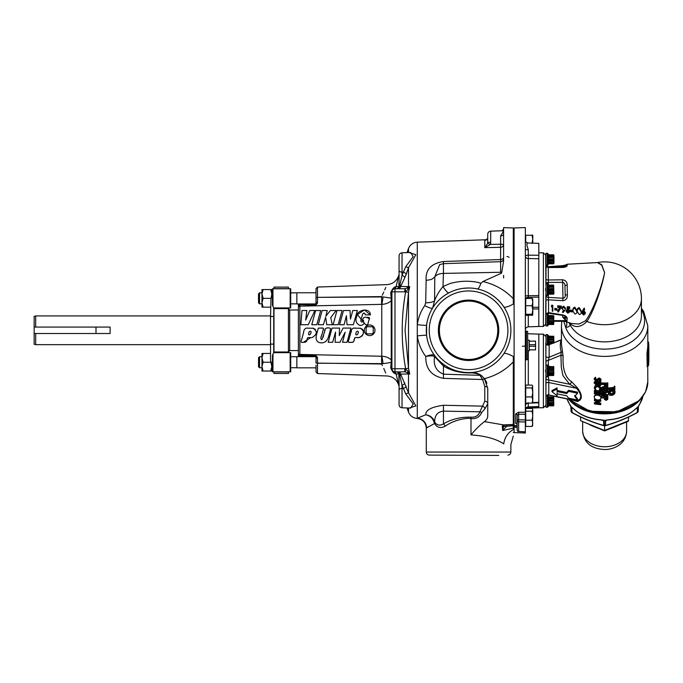 <?xml version="1.0" encoding="UTF-8"?>
<svg xmlns="http://www.w3.org/2000/svg" width="683" height="683" viewBox="0 0 683 683"><rect width="100%" height="100%" fill="white"/><g stroke="black" fill="none" stroke-linecap="round" stroke-linejoin="round"><path stroke-width="1.02" d="M324.203 333.287L325.031 330.299C324.348 327.089 330.683 327.49 330.598 328.967C328.899 334.431 328.702 342.875 321.317 342.857C312.899 342.448 316.895 333.108 318.406 328.071C320.523 328.386 325.048 326.875 323.025 330.299L322.735 331.349M321.975 334.064L321.241 336.71M323.085 337.325L323.605 335.43M318.406 328.071L322.982 328.071C323.529 328.813 323.392 330.077 322.589 331.861C322.564 334.311 319.149 338.802 321.924 339.716L324.809 331.101C323.964 327.268 330.29 327.234 330.598 328.967M356.552 331.554C358.49 330.794 358.848 331.725 357.636 334.329C354.981 336.13 355.869 333.142 356.552 331.554C355.86 333.167 354.998 336.121 357.636 334.329M363.1 330.094L363.194 330.299C364.005 334.619 362.203 337.078 357.798 337.658C355.578 337.078 354.349 337.778 354.127 339.775C353.999 341.876 352.872 342.704 350.746 342.277C347.408 343.011 348.364 341.141 349.09 338.93L350.746 332.894C350.96 330.29 351.865 328.694 353.47 328.096L360.931 328.301M362.075 328.916L362.69 329.488M359.941 328.071C364.722 330.939 364.671 334.013 359.804 337.282C358.14 338.478 354.614 336.335 354.451 338.836C354.315 341.44 353.085 342.584 350.746 342.277L349.867 342.243M308.614 334.081L309.314 331.554C311.252 330.794 311.61 331.725 310.398 334.329C307.76 336.13 308.622 333.159 309.314 331.554C311.243 330.785 311.602 331.716 310.398 334.329M310.594 337.65L303.508 342.277C300.093 343.011 301.177 341.107 301.852 338.905L303.517 332.869C303.73 330.222 304.652 328.634 306.274 328.105L313.685 328.301M314.837 328.916L315.452 329.488M312.703 328.071C317.475 330.939 317.433 334.004 312.583 337.274C310.927 338.478 307.401 336.343 307.222 338.819C307.102 341.406 305.864 342.559 303.508 342.277M367.906 323.827L367.685 324.732L367.027 324.732M364.731 323.435L357.354 314.624L364.415 309.945L370.417 314.863L365.209 314.863C364.91 312.694 364.005 312.524 362.485 314.351C362.545 316.408 358.626 322.581 362.844 322.017C364.987 320.088 361.768 320.481 363.125 318.406C363.877 317.356 365.285 317.032 367.352 317.441C369.529 317.083 370.066 317.919 368.974 319.951L367.685 324.732C365.371 325.834 364.987 322.88 363.817 323.682C362.647 325.304 361.102 325.774 359.19 325.082C355.92 322.999 355.117 320.131 356.765 316.451C356.646 309.467 370.246 307.222 370.417 314.863M316.016 292.759L296.849 292.759L296.849 303.944L315.828 303.944M315.828 356.646L296.849 356.646L296.849 367.83L316.016 367.83M317.493 359.42L317.493 358.199C317.364 356.594 316.349 355.689 314.428 355.493L299.863 355.459L299.863 354.426L299.863 355.459L314.428 355.493L316.016 357.405M381.592 304.345L381.592 296.593C388.499 281.285 388.499 281.285 381.592 296.593L317.501 297.37L383.001 296.926A11.244 1.759 -86.1 0 1 381.771 304.345L299.863 306.163L299.863 354.426L381.771 356.244A11.244 1.759 -93.9 0 1 383.001 363.663L317.501 363.219L317.501 373.533L316.016 372.004L316.016 365.166M568.948 399.538A41.526 29.36 0 0 0 640.287 399.538M567.36 264.295L567.197 265.286C567.249 266.344 565.72 267.07 562.613 267.471L548.278 267.531L548.278 279.987A2.297 0.965 0 0 1 545.956 279.057L546.033 283.923M641.422 298.676A36.797 26.022 180 0 1 604.617 324.69A36.797 26.022 180 0 1 586.893 321.471A4.858 3.799 31.6 0 0 585.579 320.762C592.964 310.996 601.902 286.501 604.617 272.654C602.227 286.595 593.826 311.448 586.893 321.471C581.002 327.294 575.462 328.088 570.262 323.862L570.032 324.715A36.797 26.022 0 0 0 610.995 341.466A36.797 26.022 0 0 0 641.422 315.836L641.422 298.676A36.797 36.797 0 0 0 597.514 262.562L601.74 264.722L604.617 272.654L601.655 265.064L597.454 262.571L567.334 264.227C565.422 264.919 564.636 265.918 564.969 267.241L565.242 266.583L562.621 267.224L548.278 267.318C546.4 266.464 545.632 265.789 545.982 265.303L546.033 266.191M600.784 401.169L595.755 403.704A43.191 30.539 0 0 0 600.784 404.234L600.784 404.643A43.191 30.539 180 0 1 594.398 403.892L599.418 401.467A43.191 30.539 180 0 1 594.398 400.827L594.398 400.417A43.191 30.539 0 0 0 600.784 401.169L600.784 400.084A43.191 30.539 180 0 1 598.846 399.931M596.344 399.64A43.191 30.539 180 0 1 594.398 399.333L594.398 400.417M600.784 404.234L600.784 403.149A43.191 30.539 180 0 1 597.582 402.868M597.591 401.288L594.398 402.722L594.398 403.807M607.81 384L607.81 382.915A43.191 30.539 180 0 1 601.424 382.915L601.424 384A43.191 30.539 0 0 0 607.81 384L607.716 385.921L606.103 386.851L604.481 385.963L604.378 384.495A43.191 30.539 180 0 1 601.424 384.409L601.424 384M614.845 386.219A43.191 30.539 180 0 1 614.188 386.33L614.188 387.415A43.191 30.539 0 0 0 614.845 387.304L614.845 386.219M614.188 387.312A43.191 30.539 180 0 1 608.451 387.953L608.451 389.037A43.191 30.539 0 0 0 614.188 388.396L614.188 387.415M615.007 392.46L615.007 391.376C614.794 389.984 613.658 389.37 611.618 389.523C609.586 389.856 608.476 390.744 608.288 392.196L608.288 393.28C608.468 391.837 609.577 390.941 611.618 390.608C613.658 390.445 614.785 391.069 615.007 392.46C614.837 393.989 613.718 394.953 611.652 395.355C609.612 395.431 608.485 394.748 608.288 393.28M607.81 397.497L607.716 399.418L606.103 400.34L604.481 399.461L604.378 397.984A43.191 30.539 180 0 1 601.424 397.907L601.424 397.497A43.191 30.539 0 0 0 607.81 397.497L607.81 396.413A43.191 30.539 180 0 1 603.106 396.481M607.81 391.043L601.424 390.445L601.424 391.53L607.81 392.127L607.81 391.043M607.81 392.127L602.568 394.1L607.81 395.909L607.81 394.825L604.096 393.587M603.61 394.953L601.424 395.081L601.424 396.166L606.026 395.799L601.424 394.1L601.424 392.921L603.618 392.221M607.81 390.198L607.81 390.608A43.191 30.539 180 0 1 603.96 390.685L601.262 389.19L602.611 387.842L603.96 387.79A43.191 30.539 0 0 0 607.81 387.713L607.81 388.115A43.191 30.539 180 0 1 603.985 388.2L601.919 389.208L603.985 390.283A43.191 30.539 0 0 0 607.81 390.198L607.81 389.114A43.191 30.539 180 0 1 603.985 389.199L601.919 388.123M605.206 386.706A43.191 30.539 180 0 1 603.96 386.706L602.611 386.757L601.262 388.106L601.262 389.19M607.81 387.713L607.81 386.629A43.191 30.539 180 0 1 606.991 386.663M596.336 394.117L594.236 396.012L594.236 397.096C594.415 395.696 595.525 395.064 597.565 395.201C599.606 395.525 600.733 396.405 600.955 397.848C600.784 399.333 599.665 400.033 597.591 399.956C595.559 399.564 594.432 398.616 594.236 397.096M600.955 397.848L600.955 396.763L598.803 394.407M600.135 393.032A43.191 30.539 180 0 1 594.398 392.332L594.398 393.417A43.191 30.539 0 0 0 600.784 394.159L600.784 393.468A43.191 30.539 180 0 1 600.135 393.417L600.135 392.435A43.191 30.539 180 0 1 594.398 391.735L594.398 390.241A43.191 30.539 180 0 0 600.135 390.949M594.398 391.325A43.191 30.539 0 0 0 600.135 392.033L600.135 391.043A43.191 30.539 0 0 0 600.784 391.094L600.784 390.01A43.191 30.539 180 0 1 600.485 389.984M600.297 387.568L599.23 390.215L600.297 388.653L597.582 386.399L594.893 388.055L595.952 389.831L594.893 386.971M595.354 385.178L594.236 387.944L595.354 385.178L596.387 384.905M595.354 386.262L597.634 385.997C599.691 386.339 600.792 387.244 600.955 388.721L600.955 387.637L598.863 385.203M600.784 384.947L600.784 385.357A43.191 30.539 180 0 1 596.925 384.99L594.236 383.18L595.585 381.985L596.925 382.096A43.191 30.539 0 0 0 600.784 382.463L600.784 382.864A43.191 30.539 180 0 1 596.959 382.506L594.893 383.265L596.959 384.589A43.191 30.539 0 0 0 600.784 384.947L600.784 383.863A43.191 30.539 180 0 1 596.959 383.505L594.893 382.181M595.585 380.901L594.236 382.096L594.236 383.18M600.784 382.463L600.784 381.379A43.191 30.539 180 0 1 600.058 381.327M599.759 381.302A43.191 30.539 180 0 1 596.925 381.012L596.925 382.096M595.627 378.322L595.627 377.238L594.236 378.382L594.236 379.466L595.627 378.322L595.627 377.238M595.952 378.749L594.893 379.577L595.969 380.627L599.461 379.065L600.955 380.286L600.955 379.202L599.461 377.981L596.601 379.475L594.893 378.493M600.297 379.108L599.478 379.927L599.478 381.012L600.297 380.192L599.486 379.466L595.96 381.037L594.236 379.466M647.219 366.216L646.955 353.657L647.808 346.469L647.808 325.859A43.191 30.539 180 0 1 604.617 356.398A43.191 30.539 180 0 1 561.435 325.859L561.435 343.95L563.116 356.406C562.732 363.587 563.176 376.265 571.415 381.592L577.502 387.944C582.616 395.115 582.599 399.64 577.468 401.51L572.234 400.016M647.902 365.746A0.768 0.563 -177.1 0 0 648.602 365.209L648.85 360.325A0.768 0.563 -177.1 0 0 648.85 360.325L648.85 360.342A0.768 0.768 0 0 1 648.85 360.351A0.768 0.563 -177.1 0 0 648.85 360.342L648.85 347.442A0.768 0.768 0 0 0 648.85 347.408L648.602 342.524A0.768 0.768 0 0 0 647.834 341.799L647.834 341.799A0.768 0.743 -41.1 0 1 647.808 341.807L647.902 342.004A0.768 0.563 177.1 0 1 648.602 342.524L648.602 342.524A0.768 0.563 177.1 0 0 648.602 342.524L648.85 347.408A0.768 0.563 177.1 0 1 648.85 347.425A0.768 0.538 180 0 1 648.85 347.468A0.768 0.521 -177.3 0 0 648.329 346.955L647.706 353.222L647.808 381.899A43.191 30.539 0 0 1 617.586 411.029A43.191 30.539 0 0 1 569.221 399.393M545.973 315.204L545.973 325.97L547.305 325.97L547.305 313.992L546.537 313.992M545.922 300.614A2.297 0.828 0.1 0 1 548.449 299.82L548.312 297.387L562.98 298.249L562.758 300.708L548.449 299.82L548.654 313.027A2.297 1.998 0.2 0 0 545.888 314.914L546.016 295.628M545.973 323.973L545.913 316.878M545.888 314.914L545.99 314.12M545.956 279.057L546.033 266.165M545.973 263.288L545.973 255.297M545.666 255.083L545.913 286.527M545.871 293.63L545.666 324.194L543.369 326.44L543.369 252.838L545.666 255.058M546.016 265.132L545.973 253.299L547.305 253.299L547.305 265.277L546.033 265.576M545.999 364.961L545.777 343.105A2.297 2.109 -179.7 0 0 549.166 344.889L549.166 357.226L561.213 352.291C559.975 347.169 559.975 343.071 561.213 339.98A2.297 1.947 -157.8 0 0 561.435 339.878M545.913 343.711L545.913 367.847M545.871 374.941L545.913 398.189M545.913 397.028L546.007 376.939M538.819 334.149L538.819 407.751M538.819 252.838L538.819 326.44M568.632 322.538A4.858 4.602 32.9 0 1 570.032 324.715C569.494 326.576 568.043 327.413 565.652 327.217L563.859 321.386M545.666 288.371L545.666 290.898M545.666 369.691L545.666 372.218M539.203 407.751L543.369 407.751L543.369 334.149L545.973 336.617M619.037 425.133L611.678 428.121M608.459 419.678L605.77 420.532L605.565 423.042L605.232 420.318L608.536 419.712A38.641 27.329 0 0 0 635.958 408.519L637.726 407.034A38.59 27.286 0 0 0 638.34 406.283L639.877 403.721A38.641 27.329 0 0 0 642.865 396.439L639.826 403.866A0.768 0.495 -147.6 0 0 639.877 403.721M553.956 342.755L553.691 336.267M553.563 336.454L548.577 336.377L553.563 336.454L553.811 337.351L548.816 337.351L548.816 339.067L553.811 339.067L553.811 337.351M553.811 339.067L553.563 339.963L548.577 339.963L553.563 339.963M553.563 340.151L553.811 341.193L548.816 341.193L548.577 342.311L548.816 343.156L552.957 343.156M553.811 343.156L553.811 341.193M549.806 344.445L548.816 344.445L548.577 345.12M548.816 344.445L550.139 344.309M550.413 344.198L548.577 344.309M548.577 344.198L548.816 343.156M548.816 341.193L548.577 340.151M548.577 339.963L548.816 339.067M548.816 337.351L548.577 336.454M545.973 343.549L545.973 334.619L547.305 334.619L547.305 344.821M553.64 405.719L553.64 396.874M553.563 397.224L548.577 397.147L553.563 397.224L553.811 398.155L548.816 398.155L548.816 399.914L553.811 399.914L553.811 398.155M553.811 399.914L553.563 400.844L548.577 400.844L553.563 400.844M553.563 401.032L553.811 402.048L548.816 402.048L548.577 403.346L548.816 403.977L553.811 403.977L553.811 402.048M553.811 403.977L553.563 405.002L548.577 405.002L553.563 405.002M553.563 405.104L548.816 405.19L548.577 405.847L553.563 405.83L553.811 405.19M553.563 405.847L553.811 405.361L553.563 405.847L548.577 405.847L547.971 406.906L547.971 395.696L547.168 395.312M548.577 405.002L548.816 403.977M548.816 402.048L548.577 401.032M548.577 400.844L548.816 399.914M548.816 398.155L548.577 397.224M547.971 406.906L545.973 407.29L545.973 396.738M553.648 375.351L553.648 366.549M553.563 366.856L548.577 366.78L553.563 366.856L553.811 367.778L548.816 367.778L548.816 369.529L553.811 369.529L553.811 367.778M553.811 369.529L553.563 370.451L548.577 370.451L553.563 370.451M553.563 370.638L553.811 371.663L548.816 371.663L548.577 372.952L548.816 373.601L553.811 373.601L553.811 371.663M553.811 373.601L553.563 374.625L548.577 374.625L553.563 374.625M553.563 374.736L548.816 374.83L548.577 375.496L553.563 375.479L553.811 374.83M553.563 375.496L553.811 375.027L553.563 375.496L548.577 375.496L547.971 376.555L547.971 365.345L545.973 364.961L545.973 376.939L547.305 376.939L547.305 364.961M548.577 374.625L548.816 373.601M548.816 371.663L548.577 370.638M548.577 370.451L548.816 369.529M548.816 367.778L548.577 366.856M553.708 324.28L553.708 315.683M553.563 315.785L548.577 315.717L553.563 315.785L553.811 316.673L548.816 316.673L548.816 318.355L553.811 318.355L553.811 316.673M553.811 318.355L553.563 319.243L548.577 319.243L553.563 319.243M553.563 319.422L553.811 320.472L548.816 320.472L548.577 321.761L548.816 322.461L553.811 322.461L553.811 320.472M553.811 322.461L553.563 323.503L548.577 323.503L553.563 323.503M553.563 323.622L548.816 323.785L547.971 325.586L547.971 314.376L547.305 313.992M548.577 324.51L553.563 324.51L553.811 323.785M548.577 323.503L548.816 322.461M548.816 320.472L548.577 319.422M548.577 319.243L548.816 318.355M548.816 316.673L548.577 315.785M553.956 263.117L553.956 255.468M548.816 255.519L548.577 254.81L553.563 254.793L553.811 255.519L548.816 255.519L548.816 256.868L553.811 256.868L553.811 255.519M553.811 256.868L553.563 257.576L548.577 257.576L553.563 257.576M553.563 257.756L553.811 258.866L548.816 258.866L548.577 260.103L548.816 260.983L553.811 260.983L553.811 258.866M553.811 260.983L553.563 262.093L548.577 262.093L553.563 262.093M553.563 262.238L548.816 262.639L548.577 263.578L553.563 263.578L553.811 262.639M548.577 262.093L548.816 260.983M548.816 258.866L548.577 257.756M548.577 257.576L548.816 256.868M548.816 285.648L547.971 284.034A0.768 0.768 0 0 0 547.305 283.65L545.973 283.65L545.973 295.628L547.305 295.628A0.768 0.768 0 0 0 547.971 295.244L548.577 294.194L553.563 294.194L548.577 294.194L548.816 293.63L553.811 293.63L553.563 294.194L553.956 293.511L553.563 285.076L553.563 285.742L548.577 285.742L548.816 286.715L553.811 286.715L553.563 285.742M553.811 286.715L553.563 287.278L548.577 287.278L553.563 287.278M553.563 287.441L553.811 288.567L548.816 288.567L548.577 289.729L548.816 290.71L548.577 289.729L553.563 289.729L553.811 288.567M553.811 290.71L553.563 289.729L553.563 291.837L548.577 291.837L553.563 292L553.811 290.71L548.816 290.71L548.577 291.837M553.563 292L553.811 292.563L548.816 292.563L548.577 293.63L553.563 293.63L553.811 292.563M548.816 292.563L548.577 292M553.563 289.541L548.577 289.541L548.577 287.441M548.577 287.278L548.816 286.715M553.563 285.648L548.577 285.742M35.687 344.659L34.15 344.249L34.15 333.509L35.687 333.509L35.687 344.659L270.536 344.659M34.15 333.509L34.15 316.34L35.687 315.93L270.536 315.93M35.687 315.93L35.687 327.08L110.1 327.08L110.1 333.509L35.687 333.509M364.363 330.299A5.319 5.319 0 0 0 369.682 335.618A5.319 5.319 0 0 0 375.001 330.299A5.319 5.319 0 0 0 369.682 324.971A5.319 5.319 0 0 0 364.363 330.299M498.769 455.424L429.248 455.109L498.769 455.424M468.581 360.487A30.197 30.197 0 0 0 498.769 330.299A30.197 30.197 0 0 0 468.581 300.102A30.197 30.197 0 0 0 438.384 330.299A30.197 30.197 0 0 0 468.581 360.487M404.806 382.924A3.065 1.477 -22.5 0 1 402.031 385.229L402.031 407.794L410.645 408.101L413.241 404.029L405.728 393.878L408.502 392.827L408.502 374.327A3.065 2.928 -90 0 0 407.725 372.747A3.065 1.306 -51.3 0 1 408.007 371.048L409.715 373.968L405.275 371.842L405.625 368.726C401.083 343.105 401.083 317.484 405.625 291.863L408.502 292.35L405.062 330.299L408.502 368.239L409.715 373.968L400.69 374.122L408.502 392.827L415.879 405.924L409.228 408.05M390.659 367.736A3.065 1.708 180 0 1 391.914 369.11L391.914 369.11C392.802 371.432 393.536 372.38 394.117 371.945A3.065 3.031 -90 0 1 396.14 373.925C394.176 373.849 392.349 371.783 390.659 367.736L391.248 362.451L391.222 300.699C388.755 302.987 385.596 304.208 381.771 304.345L381.771 356.244C385.596 356.381 388.755 357.602 391.222 359.89A3.065 2.493 180 0 1 391.914 361.469M513.3 429.675C513.3 437.846 513.3 437.846 513.3 429.675L513.3 427.78L513.3 429.675A15.846 12.875 -68.7 0 0 503.747 443.848C513.198 445.427 513.198 445.427 503.747 443.848C496.131 438.853 485.212 435.865 470.997 434.892L470.997 418.628L468.581 418.295C459.557 418.978 451.719 421.633 445.051 426.26C440.518 428.548 437.009 427.626 434.542 423.503L434.064 422.103C432.57 418.03 429.812 415.588 425.774 414.769C430.051 415.375 432.988 417.663 434.593 421.633L434.883 422.342C437 425.407 439.852 425.91 443.455 423.87C451.625 419.08 460.905 416.852 471.279 417.168C475.539 417.458 478.407 415.665 479.893 411.789L484.785 401.271L484.785 386.433L482.591 379.509L479.893 375.317C478.399 373.917 475.53 373.106 471.279 372.884C460.837 373.2 451.557 370.929 443.455 366.071L434.593 356.526C432.988 355.698 430.051 355.672 425.774 356.458C429.812 354.947 432.57 354.443 434.064 354.947L434.542 355.399C437 358.874 440.501 362.221 445.051 365.439C451.651 369.998 459.488 372.38 468.581 372.585L470.997 372.517A3.065 0.538 -93.3 0 1 471.279 372.884M470.852 288.064L468.581 288.004A42.295 42.295 0 0 1 510.875 330.299A42.295 42.295 0 0 1 468.581 372.585A42.295 42.295 0 0 1 426.286 330.299A42.295 42.295 0 0 1 468.581 288.004L463.484 288.311M434.883 422.342A3.065 1.597 153.2 0 1 434.542 423.503L426.593 427.934A9.707 9.622 63.7 0 0 417.287 418.252L425.774 414.769C425.526 410.099 431.417 406.923 443.455 405.258L482.591 406.146A3.065 2.262 47.5 0 1 485.024 408.716L481.677 412.558C479.705 416.997 476.145 419.021 470.997 418.628L471.279 417.168M484.58 378.834L485.024 379.458A3.065 1.4 -34.1 0 0 482.591 379.509L443.455 378.356C431.417 375.974 425.526 368.675 425.774 356.458C421.223 350.396 418.397 343.558 417.287 335.916L417.287 324.673A9.707 0.572 -173.1 0 0 426.593 325.219L426.593 335.37C427.558 342.832 430.205 349.508 434.542 355.399A3.065 2.339 -36.4 0 1 434.883 356.833M298.386 307.452L298.386 309.997L289.694 309.997L289.694 350.592L288.422 351.873A1.281 1.281 0 0 1 289.694 350.592L298.386 350.592L298.386 353.137L298.386 307.452A1.537 1.281 180 0 1 299.863 306.163L299.863 305.13A1.537 1.144 180 0 0 298.386 306.274L298.386 304.934L299.069 304.994M470.997 372.517L471.902 372.491C476.29 372.244 480.465 374.301 484.443 378.655L487.747 388.337A3.065 1.904 0 0 0 484.785 386.433M485.024 379.458L485.57 380.329M486.074 381.251L486.885 383.189M471.902 372.491C476.623 372.952 479.884 374.071 481.677 375.863L484.358 378.544M500.63 261.7L500.63 247.297A3.065 2.792 0 0 0 503.593 244.505L500.63 244.232L500.63 235.874L503.593 231.127L502.005 230.76L503.593 229.07L503.593 234.073A3.065 1.801 0 0 1 500.63 235.874M468.581 300.81A29.48 29.48 0 0 0 439.101 330.299A29.48 29.48 0 0 0 468.581 359.779A29.48 29.48 0 0 0 498.061 330.299A29.48 29.48 0 0 0 468.581 300.81M468.581 359.497A29.198 29.198 0 0 1 439.382 330.299A29.198 29.198 0 0 1 468.581 301.092A29.198 29.198 0 0 1 497.779 330.299A29.198 29.198 0 0 1 468.581 359.497M288.422 308.733A1.281 1.272 180 0 0 289.694 310.005L288.422 308.716A1.281 1.281 0 0 0 288.431 308.895M288.474 309.092A1.281 1.281 0 0 0 288.909 309.723M517.159 427.396L514.094 427.31L514.094 426.115L517.159 426.158M517.159 425.757L514.094 425.629L514.094 432.621L525.338 433.013L525.338 431.921L518.636 431.468A1.537 1.392 180 0 1 517.159 430.085L517.159 415.17L518.636 414.214L518.636 412.225L525.338 412.284L525.338 431.152M525.338 412.284L525.338 227.576L514.094 227.968L514.094 425.629L517.159 425.646M503.747 353.794A15.846 3.347 -146.3 0 1 513.3 356.492L513.3 361.879C505.42 370.143 495.807 375.735 484.443 378.655M506.427 425.014L506.53 426.482L502.671 430.529L503.55 426.499L502.816 425.851L503.576 424.911L513.3 424.493L513.3 427.763M526.371 331.11L527.652 331.451L527.652 359.514L526.371 359.856L526.371 331.11L525.338 331.11M525.338 296.243A3.065 0.504 180 0 1 528.292 295.739L538.819 295.56L538.819 243.353L528.172 242.986C526.491 242.789 525.543 241.799 525.338 240.023M528.292 243.063C527.199 242.704 526.781 243.6 527.037 245.769L528.292 249.841L528.292 255.177L538.819 255.271M532.492 402.569L538.819 402.338L538.819 334.115L527.652 333.722M538.819 258.729L528.292 258.558A3.065 2.561 180 0 1 525.338 255.997A3.065 0.828 180 0 1 528.292 255.177L528.292 298.42M525.398 298.958A3.065 2.058 180 0 1 528.292 297.293L538.819 297.114L538.819 295.56L538.819 308.921L532.774 308.972M538.819 407.162L538.819 402.389M527.652 340.211L529.248 340.16L529.248 350.806L527.652 350.755M270.536 353.444L261.973 353.444L261.973 371.031L263.092 371.031L261.973 371.031M272.961 354.204L272.449 355.373L272.449 371.817L272.961 371.817L272.961 354.204L273.644 352.659L290.693 352.659L290.693 371.817L272.961 371.817M259.54 367.744L258.524 366.72L258.524 357.755L259.54 356.731L259.54 367.744L261.973 367.744M272.961 306.385L273.644 307.931L290.181 307.931L290.181 288.772L272.449 288.772L272.449 305.216L272.961 306.385L272.961 288.772M259.54 303.858L258.524 302.834L258.524 293.869L259.54 292.845L259.54 303.858L261.973 303.858M364.321 313.01L363.219 313.292M366.882 317.416L369.247 318.739M368.675 321.198L368.316 322.325M308.229 324.732L300.87 324.732L301.971 310.517L306.846 310.517L305.685 320.088L309.783 310.517L314.923 310.517L308.229 324.732L300.87 324.732M323.383 324.732L318.261 324.732L322.128 310.517L327.234 310.517L325.851 316.203L330.367 310.517L336.121 310.517L330.726 317.629L332.314 324.732L326.781 324.732L325.62 317.305L323.383 324.732L318.261 324.732M316.801 324.732L311.764 324.732L315.597 310.517L320.703 310.517L316.801 324.732L311.764 324.732M338.162 324.732L333.125 324.732L336.967 310.517L342.072 310.517L338.162 324.732L333.125 324.732M344.121 324.732L339.528 324.732L343.523 310.517L350.038 310.517L350.439 319.115L352.795 310.517L357.363 310.517L353.333 324.724L347.024 324.724L346.401 315.725L344.121 324.732L339.528 324.732M332.04 328.071L339.536 328.071L339.246 335.635L343.071 328.071L350.891 328.071L347.024 342.277L342.559 342.277L345.163 332.22L339.997 342.277L335.114 342.277L335.541 332.066L332.664 342.277L328.164 342.277L332.04 328.071L334.679 328.071M353.452 328.096L355.664 328.079M348.321 341.398L350.106 335.251M350.174 334.994L351.463 330.717M330.248 330.299L329.385 333.594M329.061 334.781L328.677 336.156M328.591 336.446L328.267 337.581M321.582 342.857L320.054 342.729M316.255 336.019L316.605 334.533M317.006 333.005L317.424 331.468M270.699 289.558L271.817 293.955L270.972 298.966L271.817 296.089L271.817 289.558L263.092 289.558L261.973 293.955L261.973 302.748L263.092 307.145L270.536 307.145M270.972 298.966L270.536 317.262A1.597 0.862 0 0 1 272.133 316.4A1.597 0.862 0 0 1 273.729 317.262L273.729 307.931M316.016 303.209L316.016 288.585L317.501 287.056L317.493 302.39A1.537 0.82 0 0 0 316.016 303.209L314.428 305.096L299.922 304.738A1.537 1.537 0 0 0 298.386 306.274M273.729 352.659L273.729 343.327A1.597 0.862 0 0 1 272.133 344.189A1.597 0.862 0 0 1 270.536 343.327L270.536 360.547L271.817 366.626L271.817 364.5L270.972 361.614M298.386 354.315A1.537 1.537 0 0 0 298.761 355.322A1.537 1.537 0 0 1 298.386 354.315A1.537 1.537 0 0 0 299.922 355.852A1.537 1.537 0 0 1 299.171 355.655L298.386 355.655L298.386 354.315A1.537 1.144 180 0 0 299.863 355.459L314.914 355.911M315.674 356.415L315.922 356.842M529.248 346.272L535.583 346.272L535.506 349.892L529.248 349.747M535.583 346.272L535.506 341.073L529.248 341.218L535.506 341.124M535.583 344.693L529.248 344.693M529.325 346.179L529.325 344.787M535.506 346.179L535.506 344.787M535.506 349.892L529.325 349.841M532.731 315L525.722 315.461L525.722 298.42L532.057 298.42L532.774 302.074L532.731 298.881M532.774 309.988L532.774 302.074L532.057 305.728L532.774 309.988L532.057 314.248L532.774 314.854L532.774 309.988M532.774 299.026L532.057 298.42M532.774 314.854L532.057 315.461M525.722 314.248L532.057 314.248M525.722 305.728L532.057 305.728M532.535 402.492L532.774 400.025L532.057 403.115L525.722 403.115L525.722 385.084L532.057 385.084L532.774 386.501L532.057 387.918L532.774 392.426L532.535 385.707M532.774 400.025L532.774 392.426L532.057 396.934L532.774 400.025M532.057 385.084L532.774 386.501M532.057 403.115L532.774 401.698M525.722 396.934L532.057 396.934M525.722 387.918L532.057 387.918M290.181 307.931L290.693 307.931L290.693 288.772L290.181 288.772M271.817 290.335L272.449 290.335L272.449 288.772M288.422 288.772L288.422 287.108L273.977 287.108L273.977 288.772M273.977 371.817L273.977 373.481L288.422 373.481L273.977 373.481M273.977 307.931L273.977 352.659M532.552 425.816L532.774 409.834L532.057 411.209L532.774 415.708L532.057 420.207L532.774 423.323L532.057 426.448L532.774 425.074M532.552 409.083L532.774 409.834M538.819 402.637L532.142 403.03L538.819 402.791M528.292 403.166C526.491 403.397 525.5 404.413 525.338 406.231A3.065 3.065 180 0 1 528.292 403.166L529.641 403.115L528.292 403.166L528.292 402.714L528.292 408.161L538.819 407.794L538.819 407.316L528.292 407.657A3.065 3.022 0 0 0 526.32 408.46M538.819 308.195L538.819 326.474L528.292 326.841C526.491 327.072 525.5 328.096 525.338 329.906M532.057 420.207L525.722 420.207L525.722 426.448L532.057 426.448M525.722 420.207L525.722 408.46L532.057 408.46M525.722 411.209L532.057 411.209M525.338 421.932L518.636 421.863A1.537 1.255 180 0 1 517.159 420.608A1.537 0.768 0 0 1 518.636 419.84L525.338 419.908M525.338 431.776L518.636 431.468L518.636 414.214L525.338 414.274M532.774 307.307L538.819 307.256M525.338 409.168A3.065 2.271 0 0 1 528.292 406.897L538.819 406.564M525.338 248.962A3.065 0.879 180 0 0 528.292 249.841M526.772 403.115A3.065 2.621 -0 0 0 525.338 405.335M517.159 415.17A1.537 1.255 0 0 0 515.682 413.924L518.636 412.225M517.048 424.117L517.159 424.647A1.537 1.392 0 0 0 515.682 423.255L517.108 424.348M288.422 307.931L288.422 352.659M288.422 371.817L288.422 373.481M288.422 287.108L273.977 287.108M503.593 234.073L503.593 261.085L501.595 273.106L482.881 281.55C494.859 284.324 505.002 290.044 513.3 298.71L513.3 227.968L503.593 227.627L503.593 229.07M513.3 298.71L513.3 304.097A15.846 3.347 146.3 0 1 503.747 306.795M513.3 424.493L513.3 361.879M390.659 292.853C392.358 288.807 394.176 286.74 396.14 286.664A3.065 3.031 -90 0 1 394.117 288.644C393.528 288.217 392.793 289.165 391.914 291.479L391.914 291.479A3.065 1.708 180 0 1 390.659 292.853L391.248 298.138A3.065 1.392 180 0 0 391.914 297.267M391.914 299.12A3.065 2.493 180 0 1 391.222 300.699L391.248 298.138L383.001 296.926M383.001 363.663L391.248 362.451A3.065 1.392 180 0 1 391.914 363.322M398.121 277.699L396.14 286.664L398.889 286.527A3.065 2.425 180 0 0 399.068 285.699L399.068 270.579A3.065 1.537 180 0 0 402.031 272.116L403.371 272.133L405.728 266.712L413.181 256.612L410.645 252.488L402.031 252.795L402.031 275.36A3.065 1.477 -157.5 0 1 404.806 277.665L400.69 286.467A3.065 2.971 -90 0 1 397.805 288.772A3.065 2.314 -90 0 0 398.624 288.567A3.065 2.314 -90 0 0 399.973 284.615L402.031 275.36L403.371 272.133A3.065 1.477 -157.5 0 1 406.146 274.446L404.806 277.665M409.228 252.539L415.853 254.708L408.502 267.762L405.728 266.712M408.007 289.541L405.634 291.786L405.275 288.747L409.715 286.621L408.007 289.541A3.065 1.306 -128.7 0 1 407.725 287.842A3.065 2.928 90 0 0 408.502 286.262L408.502 267.762L406.146 274.446M399.068 277.358L398.889 286.527A3.065 2.997 90 0 1 396.003 288.772A3.065 3.065 0 0 0 399.068 285.699L399.973 284.615A3.065 2.245 -150.1 0 1 400.69 286.467L409.715 286.621L408.502 292.35L408.502 368.239L405.625 368.726M398.889 278.297A3.065 2.886 180 0 0 399.068 277.315L399.068 260.761M405.728 393.878L402.031 385.229L399.973 375.974L399.068 374.89L399.068 383.274A3.065 2.886 0 0 0 398.889 382.292L398.889 374.062L396.14 373.925L398.368 384.068M406.146 386.143A3.065 1.477 -22.5 0 1 403.371 388.456L402.031 388.473A3.065 1.537 180 0 0 399.068 390.01L399.068 374.89A3.065 2.425 0 0 0 398.889 374.062A3.065 2.997 90 0 0 396.003 371.817A3.065 3.065 0 0 1 399.068 374.89M399.068 383.231L398.889 382.292M400.69 374.122A3.065 2.245 -29.9 0 1 399.973 375.974A3.065 2.314 -90 0 0 398.624 372.022A3.065 2.314 -90 0 0 397.805 371.817A3.065 2.971 -90 0 1 400.69 374.122M399.06 383.069L399.068 399.828M402.031 407.794C400.221 407.572 399.239 406.547 399.068 404.737L399.068 390.01M399.068 270.579L399.068 255.852C399.239 254.042 400.221 253.017 402.031 252.795M394.117 288.644L394.979 288.772L394.979 371.817A3.065 3.065 0 0 1 391.914 368.752L404.84 368.752L404.84 371.817L394.117 371.945M405.275 371.842L404.84 371.817M404.84 368.752L408.007 371.048M404.84 288.772L404.84 291.837L391.914 291.837A3.065 3.065 0 0 1 394.979 288.772L405.275 288.747M391.914 368.752L391.914 291.837M405.625 291.863L404.84 291.837M503.593 275.343L503.593 277.981M507.017 256.492L508.186 256.765M508.459 256.902L509.04 257.346M485.758 240.254L484.785 240.288L484.785 247.639L500.63 247.297L500.63 244.232L490.514 244.394L484.785 247.639L487.653 243.361L487.747 234.218C487.91 232.408 488.9 231.383 490.701 231.153L490.701 242.243L487.747 242.465L487.747 238.111L487.653 238.768L484.785 240.288L487.662 238.717A3.065 1.187 15.1 0 0 487.653 238.768M490.701 242.243L490.514 244.394L487.653 243.361M487.679 238.674A3.065 1.187 15.1 0 0 487.662 238.717L487.747 238.111M501.595 273.106L500.63 272.269L500.63 261.691C502.432 261.461 503.422 260.436 503.593 258.626M513.3 425.808L503.55 426.499L504.216 425.099A3.065 2.373 -87.5 0 0 502.816 425.851A1.537 1.332 0 0 1 502.27 426.013L503.559 424.903A1.537 0.99 67 0 0 503.576 424.911L504.216 425.099M503.61 424.903A3.065 2.775 -31.7 0 0 503.576 424.911L484.443 421.616C480.14 424.877 475.658 429.308 470.997 434.892M513.3 428.139L502.671 430.529L502.27 426.013M434.064 422.103A3.065 0.521 161.2 0 0 434.593 421.633C434.9 419.968 434.388 412.114 443.455 411.132L443.455 405.258M445.051 426.26A3.065 1.579 63.8 0 0 443.455 423.87L443.455 411.132L479.893 411.789A3.065 0.76 19.1 0 1 481.677 412.558M484.785 401.271A3.065 2.408 0 0 1 487.747 403.67L485.024 408.716M481.677 375.863A3.065 2.809 -51.9 0 0 479.893 375.317L443.455 374.164C436.121 371.117 433.167 365.234 434.593 356.526A3.065 2.86 -61.8 0 0 434.064 354.947M445.051 365.439A3.065 1.161 -56.2 0 0 443.455 366.071L443.455 378.356M487.747 388.337L487.747 415.648C487.782 417.936 486.68 419.925 484.443 421.616M439.664 264.603L434.789 276.854L434.567 300.819A9.707 3.014 -179.3 0 1 425.68 302.791L424.758 305.557A9.707 2.16 31.9 0 0 432.663 307.965L434.567 300.819C436.48 295.739 439.28 290.992 442.968 286.561L449.943 283.539C459.343 280.926 468.7 280.542 478.032 282.395L480.892 283.308L482.881 281.55M448.97 292.819A15.846 2.741 62.4 0 1 442.968 286.561L443.455 273.396L500.63 272.269M477.485 288.952C478.373 289.02 479.509 287.142 480.892 283.308M425.68 302.791L426.132 280.269C425.364 269.7 431.144 263.45 443.455 261.521L500.63 259.54A3.065 2.382 180 0 0 503.593 257.158M407.025 252.616L408.502 248.544C410.142 244.634 413.07 242.499 417.287 242.158L417.287 324.673C418.286 317.68 420.771 311.311 424.758 305.557M417.287 418.252L417.287 335.916A9.707 0.572 173.1 0 1 426.593 335.37M427.686 427.276L428.924 426.551M426.132 280.269C432.407 279.723 432.313 278.929 434.789 276.854C436.488 274.728 439.374 273.584 443.455 273.396L443.455 263.689L439.621 264.62M317.493 362.519L317.493 358.199A1.537 0.82 180 0 1 316.016 357.38L316.016 363.083L381.592 363.996L382.378 365.559M299.171 355.655A1.537 1.537 0 0 0 299.922 355.852L309.211 355.852M311.568 304.738L314.487 304.738M317.493 302.39C317.364 303.995 316.349 304.891 314.428 305.096L315.068 305.036M316.485 304.396L317.262 303.423M381.592 356.244L381.592 363.996C388.499 379.304 388.499 379.304 381.592 363.996M383.761 368.487L384.213 369.494M384.333 369.776L384.614 370.417M384.802 370.869L385.724 373.063M385.758 287.449L384.708 289.942M383.778 292.068L382.284 295.227M396.14 286.664L396.874 283.436M398.291 383.718L398.087 382.719M397.711 380.96L397.497 379.987M397.173 378.493L396.371 374.933M372.141 326.722L372.269 326.722A4.414 4.414 0 0 1 373.251 327.703L373.251 327.831A4.337 4.337 0 0 0 372.141 326.722L367.095 326.722A4.414 4.414 0 0 0 366.114 327.703L366.114 327.831A4.337 4.337 0 0 1 367.223 326.722M367.223 333.867L367.095 333.867A4.414 4.414 0 0 1 366.114 332.886L366.114 332.758A4.337 4.337 0 0 0 367.223 333.867L372.269 333.867A4.414 4.414 0 0 0 373.251 332.886L373.251 332.758A4.337 4.337 0 0 1 372.141 333.867M373.251 332.758L373.251 327.831M366.114 327.831L366.114 332.758M34.15 327.08L35.687 327.08M263.092 289.558L261.973 289.558L261.973 293.955L263.092 298.351L261.973 302.748L261.973 307.145L263.092 307.145M270.699 298.351L263.092 298.351M271.817 371.031L270.699 371.031L271.817 371.031L271.817 366.626L270.699 371.023L263.092 371.023L261.973 366.626L263.092 362.229L270.699 362.229M270.699 371.031L263.092 371.031M263.092 353.444L261.973 357.832L263.092 362.229M548.577 285.084L553.563 285.084L548.577 285.076M548.577 293.536L553.563 293.536M553.563 254.793L548.577 254.793M553.563 263.809L548.603 263.809M548.577 263.518L553.563 263.518M553.563 260.103L548.577 260.103M548.577 259.924L553.563 259.924M553.563 255.818L548.577 255.818M548.577 255.698L553.563 255.698M548.577 315.461L553.563 315.717M548.577 324.476L553.563 324.476M553.563 321.761L548.577 321.761M548.577 321.591L553.563 321.591M553.563 317.236L548.577 317.236M548.577 317.091L553.563 317.091M548.577 366.404L548.816 366.882L548.577 366.404L553.563 366.78M553.563 372.952L548.577 372.952M548.577 372.781L553.563 372.781M553.563 368.41L548.577 368.41M548.577 368.257L553.563 368.257M553.811 366.882L553.563 366.404M548.577 396.746L548.816 397.233L548.577 396.746L553.563 397.147M553.563 403.346L548.577 403.346M548.577 403.175L553.563 403.175M553.563 398.795L548.577 398.795M548.577 398.641L553.563 398.641M553.811 397.233L553.563 396.746M548.577 336.07L548.816 336.514L548.577 336.07L553.563 336.377M553.563 342.482L548.577 342.482M548.577 342.311L553.563 342.311M553.563 337.948L548.577 337.948M548.577 337.795L553.563 337.795M553.811 336.514L553.563 336.07M569.366 403.721L570.903 406.283L570.945 408.912L570.86 406.709A0.768 0.546 -2.9 0 1 570.834 406.573A0.768 0.546 -2.9 0 0 570.834 406.573L569.417 403.866A0.768 0.495 -32.4 0 1 569.366 403.721A38.641 27.329 0 0 1 567.052 398.94L569.417 403.866A0.768 0.495 -32.4 0 0 569.528 403.977M600.707 419.712L603.473 420.532L600.724 419.9C589.386 418.944 580.268 415.213 573.37 408.707L571.808 407.742L571.893 410.065L571.509 407.059A38.59 27.286 180 0 1 570.903 406.308A0.768 0.47 -38.2 0 1 570.903 406.308A38.59 27.286 0 0 0 571.509 407.034L573.285 408.519A38.641 27.329 0 0 0 600.707 419.712L604.011 420.301L603.678 423.042L603.473 420.532A0.768 0.478 -45 0 0 603.806 420.489L603.857 420.805A0.768 0.563 -0.8 0 1 603.644 420.745L601.894 420.028M572.747 408.127L571.808 407.742A0.768 0.555 177.9 0 1 571.628 407.649L571.637 407.35A0.768 0.726 -135.8 0 0 571.927 407.657M607.349 420.028L605.59 420.745A0.768 0.563 -179.2 0 1 605.386 420.805L605.428 420.489A0.768 0.478 -135 0 0 605.77 420.532L608.536 419.712M608.468 419.721L608.51 419.9C619.857 418.944 628.975 415.213 635.873 408.707L635.873 408.707A0.768 0.435 -134.4 0 0 635.958 408.519M635.677 408.784A0.768 0.435 -134.4 0 0 635.873 408.707L637.307 407.657A0.768 0.726 -44.2 0 0 637.606 407.35L637.35 410.065L637.307 407.657M639.715 403.977A0.768 0.495 -147.6 0 0 639.826 403.866L638.409 406.547A0.768 0.546 -177.1 0 1 638.409 406.573L638.289 408.912L638.34 406.308A38.59 27.286 180 0 1 637.726 407.059L637.615 407.649A0.768 0.555 2.1 0 1 637.435 407.742L636.488 408.127M570.834 406.573L571.073 411.354A0.768 0.546 -2.9 0 0 571.073 411.379L571.073 411.379A0.768 0.546 -2.9 0 0 571.167 411.618A0.768 0.623 0.5 0 1 571.099 411.499M571.97 412.583A0.768 0.47 -40.1 0 1 571.705 412.276A0.768 0.555 -2.1 0 0 571.978 412.472C582.59 418.209 593.168 422.529 603.712 425.424L603.678 423.042M637.085 412.583L637.265 412.472A0.768 0.555 2.1 0 0 637.538 412.276A0.768 0.47 40.1 0 1 637.273 412.583M638.144 411.499A0.768 0.623 -0.5 0 1 638.076 411.644A0.768 0.546 2.9 0 0 638.17 411.379L638.17 411.379A0.768 0.546 2.9 0 0 638.17 411.354L638.409 406.573M571.406 411.926A0.768 0.47 -38.3 0 1 571.167 411.618A38.325 27.098 0 0 0 571.705 412.276L571.509 407.059A0.768 0.461 -40.3 0 0 571.509 407.034M572.158 412.583L571.893 410.065M604.088 425.629L603.712 425.424A0.768 0.563 -0.8 0 0 604.079 425.5A38.325 27.098 0 0 0 604.617 425.5A38.325 27.098 0 0 0 605.155 425.5L605.232 420.318A38.59 27.286 180 0 1 604.617 420.327A38.59 27.286 180 0 1 604.011 420.318L604.088 425.62M605.565 423.042L605.531 425.424A0.768 0.563 0.8 0 1 605.155 425.5L605.531 425.424C616.066 422.529 626.644 418.209 637.265 412.472L637.35 410.065M637.726 407.034A0.768 0.461 40.3 0 0 637.726 407.059L637.538 412.276A38.325 27.098 0 0 0 638.076 411.618A0.768 0.47 38.3 0 1 637.828 411.926M593.066 422.094L583.205 418.073M626.038 418.073L616.168 422.094M580.601 416.997L580.601 420.711L604.617 430.521L604.617 425.705M580.601 420.711L604.617 430.93L628.275 421.274L628.642 416.997M628.642 420.711L604.617 430.401M597.557 428.121L590.206 425.133M545.888 344.241L545.819 342.986C545.35 343.822 546.4 344.428 548.961 344.787L561.213 339.98L560.922 340.732M545.777 356.449A2.297 0.931 179.9 0 0 549.166 357.226L548.244 360.393L548.449 366.173M545.888 361.964A2.297 1.545 177.6 0 1 548.244 360.393L560.922 355.254L561.213 352.291A2.297 1.127 166.7 0 0 562.374 351.139M563.116 356.406A2.297 1.597 -0.4 0 0 560.922 355.254L561.298 367.164L562.946 375.59L569.648 384.247L576.665 388.32L548.773 382.514L548.773 394.953L548.27 394.339M584.776 312.498L583.632 313.429L582.479 312.242M582.531 311.704L584.204 309.151L584.674 309.553L583.197 311.798L585.348 313.617L583.598 315.051L581.907 313.249L582.531 310.62L581.907 313.249M584.776 313.582L583.624 312.353L582.479 313.326L583.632 314.513L584.776 313.582M583.632 314.513L583.632 313.429M584.204 309.151L584.204 308.067L582.531 310.62M585.348 313.617L585.348 312.532L583.769 310.705M583.769 311.789L583.769 310.953M584.674 309.553L584.204 308.067M579.218 314.53L577.323 311.55C577.092 310.039 577.724 309.083 579.218 308.682L581.173 311.952C581.378 313.437 580.721 314.3 579.218 314.53M577.323 311.55L577.323 310.466C577.092 308.955 577.724 307.999 579.218 307.598L581.173 310.867L581.173 311.952M579.218 308.682L579.218 307.598M574.873 314.018L572.977 311.089C572.747 309.604 573.379 308.673 574.873 308.281L576.828 311.499C577.033 312.959 576.384 313.804 574.873 314.018M572.977 311.089L572.977 310.005C572.755 308.52 573.387 307.581 574.873 307.196L576.828 310.415L576.828 311.499M574.873 308.281L574.873 307.196M570.356 311.149L572.567 311.388L572.567 311.935L570.356 311.687L570.356 310.603M572.567 311.388L572.567 310.304L570.356 310.073M567.325 307.726L569.707 307.948L569.707 306.863L567.325 306.641L566.753 310.432L567.325 306.641M569.707 307.948L569.707 308.545L567.795 308.366L567.496 309.8L568.136 309.758L569.87 311.67L567.906 313.198L566.181 311.619L567.94 312.703L569.298 311.585L567.966 310.287L566.753 310.432M569.298 310.5L567.94 311.619L566.181 310.534L566.181 311.619M567.94 312.703L567.94 311.619M566.753 311.687L566.753 310.603M569.87 311.67L569.87 310.586L568.136 308.673L568.136 309.758M569.707 307.461L569.707 306.863M564.713 310.611L562.988 312.618L562.502 312.31L564.056 310.492L561.844 308.767L563.629 307.23L565.362 309.126L564.713 310.611M565.362 309.126L565.362 308.042L563.629 306.146L561.844 307.683L561.844 308.767M563.629 307.23L563.629 306.146M563.193 310.432L562.502 312.31M557.806 311.798L560.325 307.649L557.746 307.401L557.746 305.745L561.264 306.078L561.264 307.162L558.318 312.063L557.806 311.798L557.806 310.714L559.753 307.589M557.746 306.829L561.264 307.162M554.801 309.493L557.012 309.732L557.012 310.227L554.801 309.988L554.801 308.904M557.012 309.143L557.012 308.648L554.801 308.409M557.012 309.732L557.012 308.648M551.702 306.266L551.702 305.181L551.36 306.787L552.829 306.377L552.829 305.292L551.702 305.181M552.829 306.377L552.829 311.294L552.257 311.226L552.257 306.872L551.36 306.787M577.528 400.007L574.762 396.388L577.528 393.237L568.589 391.376L566.745 393.562L557.089 391.564L557.089 387.91L557.089 388.994L551.975 391.666L557.089 395.773L557.089 393.818L566.745 395.816L568.589 398.155L577.528 400.007L577.528 398.923L574.762 395.303M551.975 391.666L551.975 390.582L557.089 387.91M557.089 392.734L557.089 393.818M577.528 393.237L577.528 392.153L568.589 390.292L568.589 391.376M566.745 393.562L566.745 392.477L568.589 390.292M557.089 390.48L566.745 392.477M600.955 380.286L599.87 381.413L599.478 381.012M599.461 379.065L599.461 377.981M598.487 379.227L598.487 378.143M596.601 380.559L596.601 379.475M595.969 380.627L595.969 379.543M595.585 381.985L595.585 380.952M595.969 384.409L595.969 383.325M600.955 388.721L599.614 390.599L599.23 390.215M597.634 385.997L597.634 385.075M595.952 389.831L595.576 390.13L594.236 387.944M600.135 391.043L600.135 390.309M600.784 391.094L600.784 393.468M600.784 394.159L600.784 394.569A43.191 30.539 180 0 1 594.398 393.818L594.398 393.417M597.565 395.201L597.565 394.279M607.161 384.179L606.094 385.357L605.018 384.196M607.161 385.263L607.161 384.444A43.191 30.539 180 0 1 605.027 384.495L606.094 386.441L607.161 384.444M606.094 386.441L606.094 385.357M602.611 387.842L602.611 386.757M602.995 390.215L602.995 389.131M601.424 394.006L606.034 392.443L601.424 391.53M607.81 395.909L601.424 396.166M607.161 397.677L606.094 398.855L605.018 397.694M607.161 398.761L607.161 397.933A43.191 30.539 180 0 1 605.027 397.984L606.094 399.939L607.161 397.933M606.094 399.939L606.094 398.855M601.424 397.497L601.424 396.575M614.845 387.304L614.845 389.677A43.191 30.539 180 0 1 614.188 389.788L614.188 388.798A43.191 30.539 180 0 1 608.451 389.438L608.451 389.037M614.35 391.504L611.652 393.86L608.946 392.136M611.652 394.945L614.35 392.588L611.618 391.009L608.946 393.22L611.652 394.945L611.652 393.86M611.618 390.608L611.618 389.523M646.955 366.165A0.768 0.538 180 0 1 647.706 365.729L647.834 352.548L647.083 352.317M646.955 353.657A0.768 0.538 180 0 1 647.706 353.222L647.834 353.222A0.768 0.538 0 0 0 648.602 352.701A0.768 0.521 -177.3 0 0 647.902 352.163A0.768 0.521 13 0 1 647.219 351.557M647.808 342.004A0.768 0.546 -13.5 0 0 647.902 342.004L648.329 346.955A0.768 0.512 0.1 0 1 647.808 346.469M648.85 360.325A0.768 0.538 0 0 0 648.85 360.308L648.85 347.468L648.602 365.209A0.768 0.538 0 0 1 647.834 365.729L647.834 365.951A0.768 0.768 0 0 0 648.602 365.234L648.85 360.342A0.768 0.538 0 0 0 648.85 360.283M647.083 366.6A0.768 0.743 41.1 0 1 647.253 366.19L647.253 366.19A0.768 0.743 41.1 0 1 647.766 365.943L647.236 366.131M648.85 347.408A0.768 0.563 177.1 0 0 648.329 346.913A0.768 0.563 -0.1 0 1 647.808 346.383M565.609 327.148A4.858 3.714 137.1 0 0 566.019 321.787L566.019 321.787A4.858 3.714 137.1 0 0 565.985 321.753M641.422 309.775A39.99 28.276 0 0 1 644.615 320.848A39.99 28.276 0 0 1 609.151 348.945A39.99 28.276 0 0 1 565.652 327.217A4.858 3.722 135 0 0 565.959 321.727A4.858 3.722 135 0 0 565.951 321.719L564.764 321.3L565.806 320.626M569.989 322.957L570.262 323.862L569.827 322.905M571.944 323.563L579.03 324.015L585.579 320.762M571.97 323.571L566.762 321.966C565.328 321.061 564.721 320.011 564.943 318.799L564.935 318.679A2.297 1.622 0 0 0 562.638 317.108L565.678 320.464M566.429 320.054C566.728 323.059 566.975 322.496 567.172 318.355A2.297 2.006 -178.9 0 1 565.404 316.639M564.935 316.22L564.935 318.679C565.157 320.728 565.311 319.994 565.387 316.451L562.63 314.931C565.507 315.597 567.027 316.741 567.172 318.355M562.63 314.931L548.287 312.566M548.381 294.527L548.312 297.387A2.297 1.579 2.3 0 1 546.016 295.782M562.758 300.708C565.959 300.255 567.488 298.334 567.36 294.936L565.2 294.825C565.473 296.772 564.73 297.916 562.98 298.249L562.638 282.335L548.329 282.429L548.381 284.751M562.613 279.799L562.638 282.335C564.346 282.779 565.123 283.974 564.952 285.912L565.2 294.825L564.952 285.912A2.297 0.623 178.2 0 1 567.197 285.238C567.24 282.096 565.712 280.278 562.613 279.799L548.278 279.987L548.329 282.429A2.297 1.477 -2.1 0 0 546.076 283.65M567.197 285.238L567.36 294.936M548.329 267.856L548.278 267.531A2.297 2.083 -0.1 0 1 545.956 265.516M567.197 265.286A2.297 2.211 -173.6 0 0 565.114 266.669M548.312 267.377L548.449 266.882M562.946 267.215L562.801 265.644L548.406 266.729L545.956 264.731M565.2 266.524C565.473 266.097 564.73 266.08 562.98 266.455L549.397 267.309M548.423 375.77L548.773 382.514A2.297 0.922 -179.9 0 0 545.871 383.368M545.965 378.297A2.297 1.545 -177.7 0 0 548.287 379.868L569.648 384.247A2.297 1.238 -49.4 0 0 571.415 381.592M545.871 396.917A2.297 2.109 179.8 0 1 548.773 394.953L576.631 400.742C582.044 399.239 582.053 395.107 576.665 388.32A2.297 0.444 -33.8 0 1 577.502 387.944M574.634 400.511L576.631 400.742A2.297 1.878 70.6 0 1 577.468 401.51M525.722 241.475L525.722 235.276L532.057 235.276L532.774 239.332L532.057 243.387M525.722 235.276L532.057 235.276M532.057 235.029L532.774 235.148L532.774 243.139M332.314 324.732L326.781 324.732M353.333 324.724L347.024 324.724M639.39 400.46A41.526 29.36 180 0 1 569.853 400.46M568.99 399.342A42.355 29.95 0 0 0 606.76 413.061A42.355 29.95 0 0 0 642.379 396.721M604.617 446.75A21.976 15.538 0 0 0 626.593 431.212C626.243 439.143 621.539 443.498 618.926 445.205C614.726 448.065 609.962 449.499 604.617 449.525C594.876 448.91 584.392 445.743 582.642 431.212A21.976 15.538 0 0 0 604.617 446.75M604.011 420.301L604.011 420.318A38.59 27.286 0 0 0 604.617 420.301A38.59 27.286 0 0 0 605.232 420.301M547.971 344.949L547.971 335.003L547.305 334.619M547.305 407.29L547.305 395.312M548.731 263.578L547.971 264.893L547.971 253.683L547.305 253.299M547.971 295.244L547.971 284.034M547.305 295.628L547.305 283.65M468.581 369.631A39.332 39.332 0 0 0 507.913 330.299A39.332 39.332 0 0 0 468.581 290.958A39.332 39.332 0 0 0 429.248 330.299A39.332 39.332 0 0 0 468.581 369.631M429.248 455.109C427.438 454.878 426.457 453.853 426.286 452.044L510.875 452.044L510.875 444.513L513.3 436.078M408.502 408.024L408.502 412.045C410.099 415.887 412.967 418.013 417.1 418.423C422.717 419.234 425.782 422.461 426.286 428.121L426.286 452.044M288.422 351.856A1.281 1.272 180 0 1 289.694 350.584L298.386 350.584M525.338 346.119L522.375 346.204M528.292 350.772L528.292 385.084M271.817 366.225A1.597 0.862 0 0 0 272.133 366.242A1.597 0.862 0 0 0 272.449 366.225M271.817 294.364A1.597 0.862 0 0 1 272.133 294.347A1.597 0.862 0 0 1 272.449 294.364M290.181 371.817L290.181 352.659M528.292 315.461L528.292 326.841M515.682 423.255L515.682 413.924M288.422 288.644L273.977 288.644M288.422 308.596L273.977 308.596M288.422 351.993L273.977 351.993M288.422 371.945L273.977 371.945M443.455 261.521L443.472 263.689M299.863 354.426A1.537 1.281 180 0 1 298.386 353.137L298.386 353.137M317.493 300.127L317.501 297.37L316.016 297.506M408.502 248.544L408.502 252.565M95.996 327.08L95.996 333.509M638.34 406.308A0.768 0.47 38.2 0 1 638.34 406.283L638.076 411.618M570.903 406.308L571.167 411.618M597.616 379.868L597.616 378.783M596.959 384.589L596.959 383.505M603.96 387.79L603.96 386.706M603.985 390.283L603.985 389.199M553.956 320.626L565.293 320.626M562.638 317.108L562.638 315.384M548.253 313.284L548.193 314.761M270.536 343.327L270.536 317.262M290.693 292.845L296.849 292.845M290.693 356.731L296.849 356.731M568.708 399.282L590.01 411.277L616.937 411.823L639.117 400.716L645.555 391.88L647.808 381.899M539.203 326.44L543.369 326.44M543.369 407.751L545.666 405.531M626.593 431.212L626.593 421.974M547.971 376.555L547.305 376.939M547.971 325.586L547.305 325.97M547.971 264.893L547.305 265.277M510.875 452.044C510.705 453.853 509.723 454.878 507.913 455.109M513.3 432.51L514.094 432.51M526.371 359.856L525.338 359.856M517.159 430.085A1.537 1.537 0 0 0 518.619 431.613M259.54 356.731L261.973 356.731M259.54 292.845L261.973 292.845M528.292 408.161L527.08 408.46M513.3 228.079L514.094 228.079M298.386 309.997L289.694 309.997M434.542 355.399L433.082 353.282M490.701 231.153L502.005 230.76M443.455 263.689L500.63 261.691M317.501 373.533L386.868 375.957C392.426 376.41 396.277 379.21 398.428 384.358L399.068 386.126M317.501 287.056L386.868 284.632C392.426 284.179 396.277 281.379 398.428 276.231L399.068 274.464M417.287 242.158L487.03 239.724M407.025 407.973L408.502 412.045M513.3 424.741L504.549 425.091M272.449 370.254L271.817 370.254M273.729 343.327L273.729 317.262M548.603 254.776L547.971 253.683M548.722 315.683L547.971 314.376M548.662 366.549L547.971 365.345M548.654 396.874L547.971 395.696M548.697 336.267L547.971 335.003M638.315 408.545L638.17 411.379A0.768 0.768 0 0 1 638.007 411.815L637.461 412.472A0.768 0.768 0 0 1 637.239 412.66C626.576 418.414 615.955 422.76 605.351 425.671A0.768 0.768 0 0 1 605.155 425.705L604.088 425.705A0.768 0.768 0 0 1 603.883 425.671C593.288 422.76 582.659 418.414 572.004 412.66A0.768 0.768 0 0 1 571.773 412.472L571.236 411.815A0.768 0.768 0 0 1 571.073 411.379L570.928 408.545M582.642 431.212L582.642 421.974M548.961 344.787L561.435 339.699M553.956 321.3L564.764 321.3M545.99 314.095L545.922 315.281C546.024 314.137 546.904 313.48 548.551 313.309L562.758 315.401M562.801 265.644L566.045 264.893M574.659 400.52L548.645 395.124C546.554 395.577 545.64 396.225 545.905 397.071L545.965 395.875M647.808 325.859L643.574 311.337L641.422 308.281M561.827 321.3L561.435 325.859M539.203 252.838L543.369 252.838M539.203 334.149L543.369 334.149M290.693 367.744L296.849 367.744M290.693 303.858L296.849 303.858"/></g></svg>
